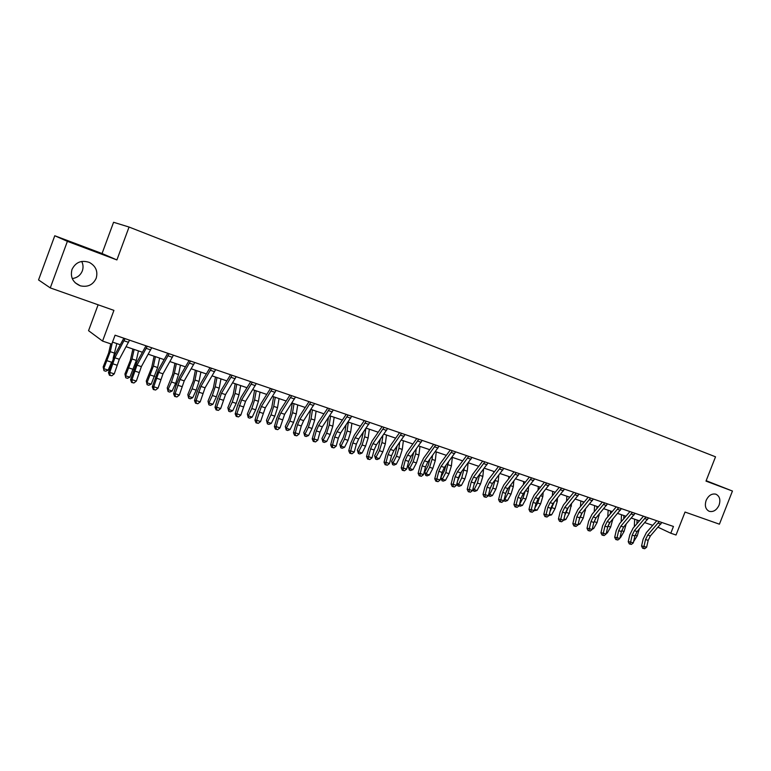 <?xml version="1.0" encoding="UTF-8"?>
<svg xmlns="http://www.w3.org/2000/svg" width="771" height="771" viewBox="0 0 771 771"><rect width="100%" height="100%" fill="white"/><g stroke="black" fill="none" stroke-linecap="round" stroke-linejoin="round"><path stroke-width="1.16" d="M81.707 261.436C83.239 264.53 83.441 267.682 82.324 270.891C80.483 275.324 77.119 277.878 72.243 278.562M96.192 278.254C93.012 284.894 87.721 287.419 80.319 285.819C72.869 282.61 70.094 277.146 71.992 269.436C75.683 262.15 81.495 259.817 89.407 262.448C95.816 266.072 98.071 271.334 96.192 278.254M719.083 505.13C716.635 510.2 713.339 512.262 709.195 511.308C705.523 509.342 704.501 505.718 706.14 500.418C708.52 495.445 711.758 493.363 715.845 494.172C719.661 496.071 720.74 499.724 719.083 505.13M98.11 304.796L88.549 330.692L102.562 341.081L111.737 344.184L115.072 335.202L673.449 526.468L670.799 533.233L676.032 535.007L685.034 512.05L719.42 524.193L732.45 491.04L706.159 480.699M54.77 235.753L38.55 279.94L50.279 287.901L67.385 241.342L116.903 259.933L129.056 227.04L113.578 222.279L102.051 253.524L54.77 235.753L67.385 241.342M129.056 227.04L715.527 456.817L705.995 481.114L732.45 491.04M102.562 341.081L113.925 310.376L50.279 287.901M658.058 527.229L670.799 533.233M112.508 342.102L120.295 344.743M126.145 346.728L142.423 352.251M148.263 354.226L164.136 359.614M169.967 361.589L185.435 366.832M191.247 368.808L206.329 373.925M212.141 375.891L226.847 380.884M232.64 382.85L246.98 387.707M252.763 389.673L266.756 394.415M272.52 396.371L286.166 401.007M291.93 402.954L305.239 407.474M310.983 409.42L323.965 413.825M329.699 415.762L342.372 420.06M348.087 422.007L360.452 426.199M366.148 428.127L378.224 432.223M383.91 434.15L395.696 438.15M401.354 440.068L412.861 443.971M418.518 445.889L429.746 449.695M435.384 451.613L446.351 455.333M451.96 457.232L462.677 460.865M468.276 462.764L478.733 466.31M484.313 468.209L494.529 471.669M500.1 473.558L510.074 476.941M515.626 478.83L525.369 482.135M530.901 484.005L540.423 487.233M545.935 489.113L555.236 492.264M560.729 494.124L569.817 497.208M575.301 499.068L584.177 502.075M589.642 503.935L598.315 506.875M603.76 508.715L612.232 511.597M617.658 513.438L625.946 516.242M631.353 518.083L639.448 520.83M644.835 522.651L652.748 525.34M116.903 259.933L102.051 253.524M661.865 522.497L650.367 535.961L648.17 540.375L646.618 547.246L643.978 546.388L643.631 548.383L642.667 548.248L644.691 548.721L643.631 548.383M659.215 521.591L647.727 535.084L645.529 539.507L643.978 546.388L641.559 546.061L643.11 539.199L646.397 532.588L656.767 520.753M641.559 546.061L642.667 548.248M644.691 548.721L646.618 547.246M633.608 541.627L637.241 535.864L639.323 528.983M636.904 523.76L637.068 520.02M634.658 519.201L634.311 526.747M648.575 517.948L637.087 531.547L634.89 535.999L633.309 542.919L630.62 542.042L630.293 544.056L629.329 543.921L631.362 544.403L630.293 544.056M645.896 517.033L634.408 530.65L632.201 535.113L630.62 542.042L628.23 541.724L629.801 534.814L633.097 528.145L643.467 516.194M628.23 541.724L629.329 543.921M631.362 544.403L633.309 542.919M635.092 513.322L623.604 527.056L621.397 531.547L619.797 538.515L617.07 537.628L616.752 539.661L615.798 539.536L617.841 540.008L616.752 539.661M632.365 512.397L620.886 526.159L618.679 530.65L617.07 537.628L614.689 537.32L616.289 530.361L619.595 523.634L629.955 511.568M614.689 537.32L615.798 539.536M617.841 540.008L619.797 538.515M621.397 508.638L609.919 522.507L607.702 527.027L606.083 534.052L603.308 533.147L602.999 535.199L602.055 535.074L604.107 535.556L602.999 535.199M618.631 507.694L607.163 521.591L604.946 526.121L603.308 533.147L600.946 532.848L602.575 525.841L605.89 519.056L616.241 506.875M600.946 532.848L602.055 535.074M604.107 535.556L606.083 534.052M620.096 537.223L620.645 537.397L624.047 531.498L626.168 524.087M623.729 518.825L623.893 515.548M621.503 514.739L621.137 521.842M620.645 537.397L620 537.618M607.924 526.236L609.157 523.548M606.382 532.742L607.249 533.021L610.651 527.075L612.829 519.095M610.372 513.785L610.526 511.019M608.155 510.209L607.789 516.84M607.249 533.021L606.237 533.378M593.747 522.68L595.81 518.151M592.456 528.202L593.651 528.588L597.062 522.584L599.289 514.016M596.821 508.658L596.956 506.412M594.605 505.612L594.239 511.732M593.651 528.588L592.253 529.079M607.49 503.877L596.031 517.881L593.805 522.449L592.157 529.513L589.343 528.598L589.044 530.67L588.1 530.554L590.162 531.036L589.044 530.67M604.686 502.914L593.227 516.946L591 521.524L589.343 528.598L587.001 528.308L588.649 521.254L591.983 514.411L602.324 502.104M587.001 528.308L588.1 530.554M590.162 531.036L592.157 529.513M579.397 519.028L582.163 512.898M578.317 523.586L579.84 524.078L583.262 518.025L585.555 508.821M583.069 503.415L583.175 501.738M580.842 500.948L580.486 506.528M579.84 524.078L578.057 524.714M593.371 499.039L581.922 513.187L579.686 517.794L578.009 524.906L575.156 523.972L574.867 526.063L573.932 525.957L576.004 526.439L574.867 526.063M590.519 498.056L579.069 512.243L576.833 516.849L575.156 523.972L572.834 523.702L574.511 516.589L577.855 509.698L588.177 497.256M572.834 523.702L573.932 525.957M576.004 526.439L578.009 524.906M579.031 494.124L567.591 508.417L565.345 513.062L563.64 520.232L560.748 519.288L560.469 521.398L559.544 521.292L561.625 521.774L560.469 521.398M576.139 493.132L564.7 507.463L562.454 512.108L560.748 519.288L558.445 519.018L560.151 511.857L563.505 504.909L573.817 492.341M558.445 519.018L559.544 521.292M561.625 521.774L563.64 520.232M564.459 489.132L553.038 503.579L550.783 508.262L549.058 515.481L546.109 514.517L545.849 516.647L544.933 516.551L547.024 517.033L545.849 516.647M561.519 488.13L550.099 502.605L547.844 507.289L546.109 514.517L543.834 514.267L545.569 507.058L548.933 500.042L559.226 487.339M543.834 514.267L544.933 516.551M547.024 517.033L549.058 515.481M549.665 484.063L538.254 498.664L535.999 503.376L534.236 510.653L531.238 509.679L530.997 511.828L530.091 511.732L532.192 512.223L530.997 511.828M546.668 483.041L535.267 497.671L533.012 502.393L531.238 509.679L528.983 509.429L530.747 502.172L534.13 495.098L544.403 482.26M528.983 509.429L530.091 511.732M532.192 512.223L534.236 510.653M534.621 478.916L523.23 493.662L520.965 498.423L519.182 505.747L516.136 504.754L515.905 506.933L515.009 506.836L517.119 507.328L515.905 506.933M531.585 477.875L520.194 492.65L517.929 497.42L516.136 504.754L513.91 504.523L515.703 497.208L519.085 490.077L529.349 477.104M513.91 504.523L515.009 506.836M517.119 507.328L519.182 505.747M563.958 518.893L565.827 519.5L563.543 520.3M564.806 515.365L568.266 507.597M565.827 519.5L569.249 513.399L571.629 503.521M569.114 498.066L569.191 496.996M566.887 496.216L566.54 501.208M549.376 514.132L551.602 514.864L548.952 515.548M549.964 511.703L554.147 502.22M551.602 514.864L555.024 508.706L557.26 501.295L557.481 498.114M552.711 491.406L552.383 495.782M534.563 509.294L537.146 510.142L534.13 510.73M534.862 508.041L537.666 502.971L539.777 496.765M537.146 510.142L540.587 503.935L542.832 496.466L543.131 492.592M538.312 486.52L538.023 490.24M525.167 491.223L522.95 498.105L519.509 504.388L522.478 505.352L520.194 506.19L519.076 505.824M522.478 505.352L525.918 499.088L528.193 491.561L528.569 486.944M523.692 481.567L523.442 484.574M507.212 489.691L506.133 491.956M504.273 499.174L507.569 500.485L505.284 501.333L503.887 500.726M504.08 500.938L508.002 493.17L510.315 485.595L513.313 486.588L513.794 481.162M507.569 500.485L511.019 494.163L513.313 486.588M508.85 476.526L508.648 478.772M519.336 473.673L507.973 488.583L505.699 493.382L503.877 500.764L500.793 499.762L500.572 501.96L499.685 501.873L501.805 502.364L500.572 501.96M516.252 472.623L504.889 487.561L502.615 492.37L500.793 499.762L498.586 499.541L500.408 492.168L503.8 484.978L514.045 471.862M498.586 499.541L499.685 501.873M501.805 502.364L503.877 500.764M492.447 483.446L490.105 488.554M488.785 493.864L492.428 495.541L490.134 496.399L488.409 495.406M488.91 496.004L492.823 488.159L495.213 479.87M492.428 495.541L495.878 489.161L498.211 481.528L498.789 475.254M493.768 471.418L493.633 472.835M503.81 468.354L492.457 483.427L490.183 488.265L488.332 495.705L485.19 494.683L484.988 496.9L484.111 496.823L486.241 497.314L484.988 496.9M500.668 467.284L489.325 482.386L487.05 487.233L485.19 494.683L483.012 494.471L484.863 487.05L488.274 479.793L498.49 466.532M483.012 494.471L484.111 496.823M486.241 497.314L488.332 495.705M477.268 477.442L473.953 484.901M473.057 488.457L473.943 489.508L477.047 490.52L474.743 491.387L473.51 490.982L472.777 489.566M473.51 490.982L477.394 483.06L479.89 474.001M477.047 490.52L480.497 484.082L482.858 476.391L483.562 469.202M478.444 466.214L478.396 466.763M488.024 462.947L476.7 478.184L474.416 483.07L472.527 490.558L469.337 489.518L469.154 491.763L468.286 491.686L470.426 492.177L469.154 491.763M484.834 461.858L473.519 477.124L471.226 482.02L469.337 489.518L467.187 489.325L469.067 481.846L472.498 474.522L482.685 461.116M467.187 489.325L468.286 491.686M470.426 492.177L472.527 490.558M461.781 471.389L457.492 481.277M457.078 482.945L458.263 484.39L461.415 485.422L459.111 486.299L457.849 485.884L456.943 483.446M457.849 485.884L461.723 477.885L464.325 468.007M461.415 485.422L464.874 478.926L467.255 471.168L468.103 462.995M471.968 457.454L460.682 472.854L458.379 477.779L456.471 485.325L453.223 484.265L453.049 486.54L452.201 486.462L454.35 486.964L453.049 486.54M468.729 456.345L457.444 471.775L455.141 476.709L453.223 484.265L451.102 484.092L453.02 476.555L456.451 469.163L466.609 455.613M451.102 484.092L452.201 486.462M454.35 486.964L456.471 485.325M445.995 465.27L444.347 470.85L440.896 477.403L442.323 479.186L445.792 472.623L448.529 461.858M441.937 480.709L442.323 479.186L445.532 480.237L443.219 481.123L441.937 480.709L440.896 477.403M445.532 480.237L449.001 473.683L451.411 465.867L452.326 457.357M455.651 451.864L444.395 467.428L442.091 472.411L440.145 480.005L436.839 478.936L436.685 481.229L435.846 481.162L438.005 481.663L436.685 481.229M452.355 450.736L441.099 466.339L438.795 471.322L436.839 478.936L434.748 478.772L436.694 471.177L440.145 463.718L450.274 450.023M434.748 478.772L435.846 481.162M438.005 481.663L440.145 480.005M429.958 459.015L428.184 465.501L424.734 472.112L426.132 473.905L429.601 467.274L432.049 459.381L432.483 455.565M425.765 475.447L426.132 473.905L429.389 474.965L427.076 475.871L425.765 475.447L424.734 472.112M429.389 474.965L432.859 468.344L435.297 460.47L436.27 451.912M439.065 446.178L427.828 461.925L425.525 466.947L423.539 474.599L420.185 473.51L420.041 475.832L419.222 475.765L421.39 476.266L420.041 475.832M435.711 445.031L424.484 460.807L422.171 465.838L420.185 473.51L418.123 473.355L420.108 465.713L423.558 458.186L433.659 444.327M418.123 473.355L419.222 475.765M421.39 476.266L423.539 474.599M413.68 452.596L411.762 460.065L408.302 466.744L409.671 468.527L413.14 461.839L415.617 453.888L416.195 449.108M409.334 470.088L409.671 468.527L412.986 469.606L410.654 470.522L409.334 470.088L408.302 466.744M412.986 469.606L416.456 462.928L418.923 454.996L419.954 446.38M422.19 440.395L410.991 456.316L408.669 461.386L406.654 469.105L403.252 467.997L403.127 470.339L402.308 470.281L404.486 470.782L403.127 470.339M418.778 439.229L407.589 455.189L405.267 460.268L403.252 467.997L401.219 467.852L403.233 460.152L406.702 452.558L416.764 438.545M401.219 467.852L402.308 470.281M404.486 470.782L406.654 469.105M405.016 434.516L393.865 450.621L391.543 455.738L389.49 463.516L386.02 462.378L385.914 464.759L385.115 464.701L387.302 465.202L385.914 464.759M401.556 433.331L390.405 449.464L388.073 454.591L386.02 462.378L384.025 462.263L386.078 454.495L389.557 446.833L399.58 432.656M384.025 462.263L385.115 464.701M387.302 465.202L389.49 463.516M387.562 428.541L376.441 444.819L374.108 449.985L372.027 457.82L368.499 456.673L368.413 459.073L367.622 459.034L369.82 459.535L368.413 459.073M384.025 427.327L372.923 443.653L370.591 448.828L368.499 456.673L366.533 456.567L368.625 448.741L372.114 441.002L382.098 426.662M366.533 456.567L367.622 459.034M369.82 459.535L372.027 457.82M369.791 422.45L358.717 438.93L356.375 444.135L354.255 452.037L350.67 450.871L350.603 453.3L349.832 453.261L352.039 453.762L350.603 453.3M366.196 421.217L355.142 437.735L352.8 442.959L350.67 450.871L348.743 450.784L350.872 442.891L354.371 435.085L364.307 420.571M348.743 450.784L349.832 453.261M352.039 453.762L354.255 452.037M351.711 416.253L340.686 432.926L338.344 438.188L336.175 446.149L332.523 444.963L332.474 447.421L331.723 447.382L333.939 447.893L332.474 447.421M348.058 415.01L337.043 431.712L334.691 436.984L332.523 444.963L330.643 444.896L332.802 436.945L336.32 429.052L346.208 414.374M330.643 444.896L331.723 447.382M333.939 447.893L336.175 446.149M333.313 409.95L322.336 426.826L319.984 432.136L317.787 440.164L314.067 438.95L314.038 441.436L313.296 441.407L315.522 441.918L314.038 441.436M329.593 408.678L318.625 425.582L316.274 430.912L314.067 438.95L312.216 438.901L314.423 430.883L317.941 422.922L327.781 408.061M312.216 438.901L313.296 441.407M315.522 441.918L317.787 440.164M314.578 403.541L303.658 420.609L301.297 425.968L299.061 434.063L295.274 432.83L295.274 435.345L294.551 435.326L296.787 435.837L295.274 435.345M310.79 402.24L299.88 419.347L297.519 424.725L295.274 432.83L293.472 432.801L295.717 424.715L299.244 416.677L309.036 401.643M293.472 432.801L294.551 435.326M296.787 435.837L299.061 434.063M295.505 397.007L284.644 414.278L279.998 427.857L276.143 426.604L276.163 429.148L275.459 429.139L277.705 429.649L276.163 429.148M291.65 395.687L280.808 413.005L278.437 418.431L276.143 426.604L274.389 426.585L276.673 418.441L280.21 410.326L289.944 395.099M274.389 426.585L275.459 429.139M277.705 429.649L279.998 427.857M276.085 390.357L265.291 407.84L260.588 421.535L256.666 420.253L256.714 422.836L256.03 422.836L258.285 423.346L256.714 422.836M272.163 389.008L261.379 406.539L256.666 420.253L254.96 420.262L257.283 412.051L260.839 403.85L270.505 388.439M254.96 420.262L256.03 422.836M258.285 423.346L260.588 421.535M397.142 446.004L395.07 454.533L391.61 461.28L392.931 463.063L396.41 456.307L398.915 448.298L399.648 442.477M392.622 464.653L392.931 463.063L396.304 464.171L393.971 465.086L392.622 464.653L391.61 461.28M396.304 464.171L399.783 457.425L402.279 449.416L403.368 440.752M380.354 439.229L378.098 448.915L374.629 455.728L375.92 457.511L379.399 450.688L381.934 442.612L382.85 435.663M375.641 459.121L375.92 457.511L379.342 458.629L377.009 459.564L375.641 459.121L374.629 455.728M379.342 458.629L382.821 451.816L385.346 443.759L386.493 435.027M363.305 432.261L360.838 443.209L357.358 450.081L358.611 451.864L362.1 444.973L364.664 436.829L365.791 428.647M358.361 453.493L358.611 451.864L362.1 453.001L359.758 453.946L358.361 453.493L357.358 450.081M362.1 453.001L365.579 446.12L368.133 437.995L369.348 429.216M345.996 425.081L345.003 431.933L343.278 437.398L339.809 444.337L341.013 446.12L344.502 439.162L347.095 430.95L348.376 422.103M340.792 447.778L341.013 446.12L344.56 447.276L342.208 448.24L340.792 447.778L339.809 444.337M344.56 447.276L348.049 440.328L350.632 432.136L351.904 423.298M328.427 417.67L327.164 425.987L325.42 431.481L321.941 438.497L323.116 440.27L326.605 433.244L329.227 424.966L330.576 416.061M322.924 441.956L323.116 440.27L326.721 441.455L324.36 442.429L322.924 441.956L321.941 438.497M326.721 441.455L330.21 434.439L332.821 426.17L334.161 417.275M310.588 410.018L309.017 419.925L307.253 425.467L303.774 432.55L304.902 434.333L308.39 427.23L311.05 418.884L312.457 409.921M304.738 436.039L304.902 434.333L308.573 435.528L306.203 436.511L304.738 436.039L303.774 432.55M308.573 435.528L312.053 428.445L314.713 420.108L316.11 411.155M292.315 403.088L290.561 413.757L288.768 419.357L285.289 426.508L286.369 428.281L289.857 421.111L292.556 412.697L294.03 403.667M286.243 430.016L286.369 428.281L290.108 429.495L287.737 430.497L286.243 430.016L285.289 426.508M290.108 429.495L293.587 422.344L296.276 413.94L297.741 404.929M273.609 396.747L271.768 407.483L266.477 420.349L267.518 422.123L270.997 414.885L273.724 406.394L275.276 397.306M267.421 423.886L267.518 422.123L271.315 423.366L268.934 424.378L267.421 423.886L266.477 420.349M271.315 423.366L274.804 416.138L277.521 407.666L279.054 398.588M254.575 390.29L252.647 401.103L247.337 414.085L248.32 415.858L251.809 408.543L254.565 399.985L256.194 390.839M248.262 417.641L248.32 415.858L252.184 417.121L249.804 418.152L248.262 417.641L247.337 414.085M252.184 417.121L255.673 409.815L258.43 401.277L260.039 392.14M256.309 383.582L245.583 401.286L240.831 415.097L236.832 413.796L236.899 416.407L236.234 416.417L238.499 416.928L236.899 416.407M252.31 382.214L241.593 399.956L236.832 413.796L235.174 413.825L237.545 405.546L241.101 397.267L250.71 381.664M235.174 413.825L236.234 416.417M238.499 416.928L240.831 415.097M235.203 383.717L233.179 394.607L227.85 407.714L228.775 409.478L232.264 402.086L235.068 393.451L236.764 384.247M228.756 411.3L228.775 409.478L232.717 410.77L230.327 411.81L228.756 411.3L227.85 407.714M232.717 410.77L236.205 403.387L238.991 394.771L240.677 385.577M236.167 376.682L225.508 394.607L220.708 408.543L216.641 407.223L216.728 409.864L216.082 409.873L218.357 410.384L216.728 409.864M232.09 375.284L221.45 393.258L216.641 407.223L215.022 407.271L217.441 398.925L221.007 390.56L230.548 374.754M215.022 407.271L216.082 409.873M218.357 410.384L220.708 408.543M215.475 377.029L213.365 387.986L208.006 401.228L208.883 402.982L212.372 395.513L215.205 386.811L216.988 377.539M208.902 404.833L208.883 402.982L212.892 404.293L210.502 405.353L208.902 404.833L208.006 401.228M212.892 404.293L216.381 396.834L219.205 388.15L220.969 378.889M215.639 369.646L205.057 387.803L200.209 401.874L196.065 400.515L196.181 403.194L195.555 403.214L197.839 403.734L196.181 403.194M211.495 368.23L200.923 386.425L196.065 400.515L194.494 400.592L196.962 392.179L200.547 383.717L210.001 367.719M194.494 400.592L195.555 403.214M197.839 403.734L200.209 401.874M195.391 370.215L193.184 381.25L187.806 394.617L188.625 396.371L192.114 388.825L194.986 380.036L196.846 370.706M188.683 398.25L188.625 396.371L192.711 397.701L190.312 398.78L188.683 398.25L187.806 394.617M192.711 397.701L196.191 390.165L199.053 381.404L200.903 372.085M194.735 362.486L184.23 380.874L179.325 395.07L175.094 393.692L175.239 396.4L174.641 396.429L176.935 396.949L175.239 396.4M190.504 361.04L180.019 379.467L175.094 393.692L173.591 393.788L176.106 385.298L179.691 376.759L189.068 360.549M173.591 393.788L174.641 396.429M176.935 396.949L179.325 395.07M174.94 363.276L172.637 374.388L167.23 387.89L167.991 389.634L171.48 382.002L174.391 373.145L176.328 363.748M168.088 391.543L167.991 389.634L172.155 390.993L169.755 392.082L168.088 391.543L167.23 387.89M172.155 390.993L175.634 383.38L178.535 374.533L180.462 365.146M173.417 355.19L162.999 373.81L158.036 388.141L153.737 386.734L153.911 389.48L153.323 389.519L155.626 390.03L153.911 389.48M169.109 353.706L158.71 372.383L153.737 386.734L152.282 386.849L158.441 369.666L167.741 353.243M152.282 386.849L153.323 389.519M155.626 390.03L158.036 388.141M154.104 356.212L151.704 367.401L146.278 381.028L146.982 382.782L153.41 366.119L155.434 356.665M147.116 384.71L146.982 382.782L151.212 384.16L148.813 385.259L147.116 384.71L146.278 381.028M151.212 384.16L157.631 367.536L159.645 358.091M151.694 347.74L141.372 366.611L136.351 381.076L131.966 379.65L132.169 382.416L131.61 382.474L133.923 382.994L132.169 382.416M147.3 346.237L136.997 365.155L131.966 379.65L130.569 379.785L136.785 362.437L145.998 345.793M130.569 379.785L131.61 382.474M133.923 382.994L136.351 381.076M132.882 349.012L130.376 360.279L124.921 374.051L125.567 375.785L132.034 358.968L134.154 349.436M125.75 377.751L125.567 375.785L129.885 377.192L127.475 378.32L125.75 377.751L124.921 374.051M129.885 377.192L136.342 360.414L138.443 350.892M129.547 340.156L119.322 359.276L114.243 373.877L109.771 372.422L110.002 375.226L109.472 375.294L111.795 375.805L110.002 375.226M125.066 338.623L114.86 357.792L109.771 372.422L108.441 372.586L114.715 355.065L123.832 338.199M108.441 372.586L109.472 375.294M111.795 375.805L114.243 373.877M110.754 343.856L108.644 353.022L103.169 366.929L103.748 368.663L110.243 351.682L112.364 342.497M103.979 370.668L103.748 368.663L108.142 370.099L105.733 371.236L103.979 370.668L103.169 366.929M108.142 370.099L111.728 361.975M113.144 358.332L116.826 343.567M650.367 535.961L647.727 535.084M648.17 540.375L645.529 539.507M660.834 524.078L658.193 523.172M635.111 535.161L637.241 535.864M637.087 531.547L634.408 530.65M634.89 535.999L632.201 535.113M647.553 519.538L644.874 518.623M623.604 527.056L620.886 526.159M621.397 531.547L618.679 530.65M634.061 514.932L631.343 514.006M609.919 522.507L607.163 521.591M607.702 527.027L604.946 526.121M620.366 510.257L617.61 509.313M621.628 530.708L624.047 531.498M607.953 526.188L610.651 527.075M612.299 519.712L612.791 519.876M594.316 521.678L597.062 522.584M598.402 515.067L599.212 515.336M596.031 517.881L593.227 516.946M593.805 522.449L591 521.524M606.469 505.506L603.654 504.552M580.476 517.11L583.262 518.025M584.293 510.344L585.44 510.73M581.922 513.187L579.069 512.243M579.686 517.794L576.833 516.849M592.34 500.687L589.487 499.714M567.591 508.417L564.7 507.463M565.345 513.062L562.454 512.108M577.999 495.792L575.108 494.799M553.038 503.579L550.099 502.605M550.783 508.262L547.844 507.289M563.428 490.819L560.488 489.816M538.254 498.664L535.267 497.671M535.999 503.376L533.012 502.393M548.624 485.759L545.637 484.737M523.23 493.662L520.194 492.65M520.965 498.423L517.929 497.42M533.59 480.622L530.554 479.591M566.425 512.464L569.249 513.399M569.962 505.545L571.456 506.046M552.152 507.752L555.024 508.706M555.399 500.668L557.26 501.295M537.666 502.971L540.587 503.935M540.616 495.724L542.832 496.466M522.95 498.105L525.918 499.088M525.591 490.693L528.193 491.561M508.002 493.17L511.019 494.163M507.973 488.583L504.889 487.561M505.699 493.382L502.615 492.37M518.305 475.408L515.221 474.358M492.823 488.159L495.878 489.161M495.155 480.506L498.211 481.528M492.457 483.427L489.325 482.386M490.183 488.265L487.05 487.233M502.769 470.108L499.637 469.038M477.394 483.06L480.497 484.082M479.755 475.35L482.858 476.391M476.7 478.184L473.519 477.124M474.416 483.07L471.226 482.02M486.983 464.711L483.793 463.622M461.723 477.885L464.874 478.926M464.113 470.117L467.255 471.168M460.682 472.854L457.444 471.775M458.379 477.779L455.141 476.709M470.936 459.237L467.698 458.128M445.792 472.623L449.001 473.683M448.211 464.797L451.411 465.867M444.395 467.428L441.099 466.339M442.091 472.411L438.795 471.322M454.62 453.666L451.324 452.538M429.601 467.274L432.859 468.344M432.049 459.381L435.297 460.47M427.828 461.925L424.484 460.807M425.525 466.947L422.171 465.838M438.024 447.999L434.671 446.852M413.14 461.839L416.456 462.928M415.617 453.888L418.923 454.996M410.991 456.316L407.589 455.189M408.669 461.386L405.267 460.268M421.149 442.236L417.737 441.07M393.865 450.621L390.405 449.464M391.543 455.738L388.073 454.591M403.985 436.376L400.515 435.191M376.441 444.819L372.923 443.653M374.108 449.985L370.591 448.828M386.522 430.411L382.994 429.206M358.717 438.93L355.142 437.735M356.375 444.135L352.8 442.959M368.76 424.349L365.165 423.115M340.686 432.926L337.043 431.712M338.344 438.188L334.691 436.984M350.68 418.171L347.027 416.928M322.336 426.826L318.625 425.582M319.984 432.136L316.274 430.912M332.282 411.887L328.562 410.615M303.658 420.609L299.88 419.347M301.297 425.968L297.519 424.725M313.546 405.498L309.759 404.197M284.644 414.278L280.808 413.005M282.282 419.703L278.437 418.431M294.474 398.983L290.619 397.663M265.291 407.84L261.379 406.539M262.921 413.314L259.008 412.022M275.064 392.352L271.132 391.013M396.41 456.307L399.783 457.425M398.915 448.298L402.279 449.416M379.399 450.688L382.821 451.816M381.934 442.612L385.346 443.759M362.1 444.973L365.579 446.12M364.664 436.829L368.133 437.995M344.502 439.162L348.049 440.328M347.095 430.95L350.632 432.136M326.605 433.244L330.21 434.439M329.227 424.966L332.821 426.17M308.39 427.23L312.053 428.445M311.05 418.884L314.713 420.108M289.857 421.111L293.587 422.344M292.556 412.697L296.276 413.94M270.997 414.885L274.804 416.138M273.724 406.394L277.521 407.666M251.809 408.543L255.673 409.815M254.565 399.985L258.43 401.277M245.583 401.286L241.593 399.956M243.202 406.809L239.212 405.498M255.288 385.596L251.288 384.237M232.264 402.086L236.205 403.387M235.068 393.451L238.991 394.771M225.508 394.607L221.45 393.258M223.118 400.188L219.06 398.848M235.145 378.725L231.069 377.337M212.372 395.513L216.381 396.834M215.205 386.811L219.205 388.15M205.057 387.803L200.923 386.425M202.667 393.441L198.532 392.073M214.627 371.718L210.473 370.302M192.114 388.825L196.191 390.165M194.986 380.036L199.053 381.404M184.23 380.874L180.019 379.467M181.831 386.57L177.619 385.182M193.714 364.577L189.483 363.131M171.48 382.002L175.634 383.38M174.391 373.145L178.535 374.533M162.999 373.81L158.71 372.383M160.599 379.563L156.301 378.147M172.405 357.301L168.097 355.826M150.451 375.063L154.692 376.46M153.41 366.119L157.631 367.536M141.372 366.611L136.997 365.155M138.963 372.432L134.578 370.986M150.682 349.889L146.288 348.386M129.036 367.989L133.354 369.415M132.034 358.968L136.342 360.414M119.322 359.276L114.86 357.792M116.903 365.155L112.441 363.681M128.545 342.324L124.064 340.792M107.217 360.78L111.612 362.225M110.243 351.682L114.638 353.147M80.319 285.819L75.134 282.755"/></g></svg>
